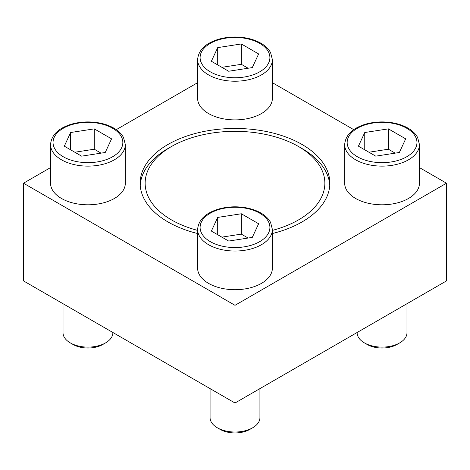 <?xml version="1.0" encoding="UTF-8"?>
<svg xmlns="http://www.w3.org/2000/svg" width="470" height="470" viewBox="0 0 470 470"><rect width="100%" height="100%" fill="white"/><g stroke="black" fill="none" stroke-linecap="round" stroke-linejoin="round"><path stroke-width="0.7" d="M272.389 59.637L272.389 98.306A37.389 21.585 180 0 1 235 119.891A37.389 21.585 180 0 1 197.612 98.306L197.612 59.637A37.389 21.585 180 0 0 235 81.222A37.389 21.585 180 0 0 272.389 59.637L270.573 52.575C268.57 48.904 265.356 45.79 260.921 43.234C256.661 40.79 251.726 39.051 246.116 38.005C236.657 36.331 227.462 36.754 218.544 39.269C205.408 43.305 198.428 50.096 197.612 59.637M272.389 229.448L272.389 268.117A37.389 21.585 180 0 1 235 289.702A37.389 21.585 180 0 1 197.612 268.117L197.612 229.448A37.389 21.585 180 0 0 235 251.033A37.389 21.585 180 0 0 272.389 229.448L270.573 222.386C268.57 218.709 265.356 215.595 260.921 213.039C256.661 210.601 251.726 208.856 246.116 207.811C236.657 206.142 227.462 206.565 218.544 209.079C205.408 213.116 198.428 219.907 197.612 229.448M272.389 233.531A94.84 54.755 0 0 0 329.84 183.212A94.84 54.755 0 0 0 302.063 144.49A94.84 54.755 0 0 0 198.704 132.622A94.84 54.755 0 0 0 140.16 183.212A94.84 54.755 0 0 0 167.937 221.928A94.84 54.755 0 0 0 197.612 233.531M50.549 167.59L23.5 183.212L235 305.318L446.5 183.212L419.452 167.59M353.745 129.655L272.389 82.691M197.612 82.691L116.255 129.655M419.452 144.543L419.452 183.212A37.389 21.585 180 0 1 382.063 204.797A37.389 21.585 180 0 1 344.674 183.212L344.674 144.543A37.389 21.585 180 0 0 382.063 166.127A37.389 21.585 180 0 0 419.452 144.543L417.63 137.481C415.633 133.809 412.419 130.695 407.984 128.14C403.718 125.696 398.783 123.957 393.179 122.911C383.714 121.237 374.525 121.66 365.607 124.174C352.465 128.21 345.491 135.002 344.674 144.543M125.326 144.543L125.326 183.212A37.389 21.585 180 0 1 87.937 204.797A37.389 21.585 180 0 1 50.549 183.212L50.549 144.543A37.389 21.585 180 0 0 87.937 166.127A37.389 21.585 180 0 0 125.326 144.543L123.51 137.481C121.513 133.809 118.293 130.695 113.863 128.14C109.598 125.696 104.663 123.957 99.058 122.911C89.594 121.237 80.405 121.66 71.481 124.174C58.345 128.21 51.365 135.002 50.549 144.543M197.612 230.382A89.858 51.876 180 0 1 171.462 146.528A89.858 51.876 180 0 1 298.538 146.528L302.063 148.561A94.84 54.755 180 0 1 329.776 185.245M140.225 185.245A94.84 54.755 180 0 1 167.937 148.561L171.462 146.528M446.5 183.212L446.5 280.896L235 403.007L23.5 280.896L23.5 183.212M235 305.318L235 403.007M302.063 148.561L298.538 146.528A89.858 51.876 180 0 1 272.389 230.382M259.928 388.614L259.928 417.63A24.928 14.388 180 0 1 252.625 427.806L249.922 429.369A21.103 12.185 180 0 1 220.078 429.369L217.375 427.806A24.928 14.388 180 0 1 210.072 417.63L210.072 388.614M252.625 427.806A24.928 14.388 180 0 1 217.375 427.806M217.704 217.422L211.371 231.07L228.667 241.057L252.296 237.397L258.629 223.755L241.333 213.768L217.704 217.422L217.704 234.724M406.985 303.714L406.985 332.725A24.928 14.388 180 0 1 399.688 342.9L396.986 344.463A21.103 12.185 180 0 1 367.14 344.463L364.438 342.9A24.928 14.388 180 0 1 357.135 332.725L357.135 332.496M399.688 342.9A24.928 14.388 180 0 1 364.438 342.9M364.761 132.517L358.428 146.164L375.73 156.152L399.359 152.492L405.692 138.85L388.39 128.862L364.761 132.517L364.761 149.818M217.704 47.617L211.371 61.259L228.667 71.246L252.296 67.592L258.629 53.944L241.333 43.957L217.704 47.617L217.704 64.913M112.865 332.496L112.865 332.725A24.928 14.388 180 0 1 105.562 342.9L102.86 344.463A21.103 12.185 180 0 1 73.014 344.463L70.312 342.9A24.928 14.388 180 0 1 63.015 332.725L63.015 303.714M105.562 342.9A24.928 14.388 180 0 1 70.312 342.9M70.641 132.517L64.308 146.164L81.61 156.152L105.239 152.492L111.572 138.85L94.27 128.862L70.641 132.517L70.641 149.818M248.131 238.043L241.333 234.119L241.333 213.768M241.333 234.119L221.869 237.133M101.068 153.138L94.27 149.213L94.27 128.862M94.27 149.213L74.812 152.227M248.131 68.232L241.333 64.314L241.333 43.957M241.333 64.314L221.869 67.322M395.188 153.138L388.39 149.213L388.39 128.862M388.39 149.213L368.932 152.227M259.675 213.163A34.898 20.145 180 0 1 244.03 246.873A34.898 20.145 180 0 1 201.295 222.198A34.898 20.145 180 0 1 259.675 213.163M406.738 128.263A34.898 20.145 180 0 1 391.093 161.968A34.898 20.145 180 0 1 348.352 137.293A34.898 20.145 180 0 1 406.738 128.263M259.675 43.358A34.898 20.145 180 0 1 244.03 77.062A34.898 20.145 180 0 1 201.295 52.387A34.898 20.145 180 0 1 259.675 43.358M112.612 128.263A34.898 20.145 180 0 1 96.973 161.968A34.898 20.145 180 0 1 54.232 137.293A34.898 20.145 180 0 1 112.612 128.263"/></g></svg>
